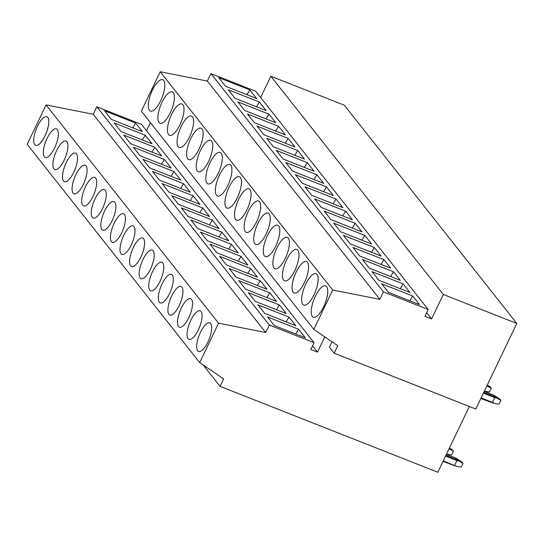 <?xml version="1.0" encoding="UTF-8"?>
<svg xmlns="http://www.w3.org/2000/svg" width="544" height="544" viewBox="0 0 544 544"><rect width="100%" height="100%" fill="white"/><g stroke="black" fill="none" stroke-linecap="round" stroke-linejoin="round"><path stroke-width="0.82" d="M334.2 353.185L337.776 345.712L313.827 329.406L332.697 290.013L379.841 299.35L383.438 291.856L428.189 309.509L424.932 316.295L431.61 318.934L443.326 294.481L516.8 323.462L475.803 409.034L334.2 353.185L329.406 347.12L331.976 341.761M469.329 406.484L437.818 472.246L220.068 386.362L203.109 364.902M220.068 386.362L223.652 378.889L199.696 362.583L27.2 144.323L46.07 104.931L93.221 114.274L96.812 106.78L141.562 124.426L314.058 342.686L310.808 349.479L317.485 352.111L312.542 345.855M199.696 362.583L218.572 323.19L265.717 332.527L93.221 114.274M218.572 323.19L46.07 104.931M265.717 332.527L269.307 325.033L96.812 106.78M317.485 352.111L324.646 337.171L323.959 336.308M146.506 130.682L150.382 122.597M324.646 337.171L326.033 337.715M269.307 325.033L314.058 342.686M516.8 323.462L344.304 105.203L270.83 76.228L260.63 97.505M443.326 294.481L270.83 76.228M313.827 329.406L141.324 111.146L160.201 71.754L332.697 290.013M379.841 299.35L207.346 81.097L160.201 71.754M383.438 291.856L210.936 73.603L207.346 81.097M428.189 309.509L255.687 91.249L210.936 73.603M431.61 318.934L426.666 312.678M312.317 316.479A16.864 5.909 -68.5 0 0 313.29 317.227A16.864 5.909 -68.5 0 0 324.326 305.266A16.864 5.909 -68.5 0 0 326.638 286.6A16.864 5.909 -68.5 0 0 325.666 285.852A16.864 5.909 -68.5 0 0 314.629 297.813A16.864 5.909 -68.5 0 0 312.317 316.479M197.669 350.744A15.334 5.372 -68.5 0 0 198.553 351.424A15.334 5.372 -68.5 0 0 208.583 340.551A15.334 5.372 -68.5 0 0 210.691 323.578A15.334 5.372 -68.5 0 0 209.807 322.905A15.334 5.372 -68.5 0 0 199.777 333.778A15.334 5.372 -68.5 0 0 197.669 350.744M388.436 292.366L381.643 283.771L412.706 296.024L419.492 304.613L388.436 292.366M409.802 300.791L412.706 296.024M274.312 325.543L267.519 316.955L298.574 329.202L305.368 337.797L274.312 325.543M295.678 333.975L298.574 329.202M302.736 304.354A16.864 5.909 -68.5 0 0 303.708 305.102A16.864 5.909 -68.5 0 0 314.745 293.141A16.864 5.909 -68.5 0 0 317.057 274.475A16.864 5.909 -68.5 0 0 316.084 273.727A16.864 5.909 -68.5 0 0 305.048 285.688A16.864 5.909 -68.5 0 0 302.736 304.354M188.088 338.62A15.334 5.372 -68.5 0 0 188.972 339.3A15.334 5.372 -68.5 0 0 199.002 328.426A15.334 5.372 -68.5 0 0 201.103 311.454A15.334 5.372 -68.5 0 0 200.219 310.774A15.334 5.372 -68.5 0 0 190.189 321.647A15.334 5.372 -68.5 0 0 188.088 338.62M378.855 280.242L372.062 271.646L403.118 283.9L409.911 292.488L378.855 280.242M400.221 288.667L403.118 283.9M264.724 313.419L257.931 304.824L288.993 317.077L295.786 325.666L264.724 313.419M286.096 321.844L288.993 317.077M293.155 292.23A16.864 5.909 -68.5 0 0 294.127 292.978A16.864 5.909 -68.5 0 0 305.157 281.017A16.864 5.909 -68.5 0 0 307.469 262.351A16.864 5.909 -68.5 0 0 306.496 261.603A16.864 5.909 -68.5 0 0 295.467 273.564A16.864 5.909 -68.5 0 0 293.155 292.23M178.507 326.495A15.334 5.372 -68.5 0 0 179.391 327.175A15.334 5.372 -68.5 0 0 189.421 316.302A15.334 5.372 -68.5 0 0 191.522 299.329A15.334 5.372 -68.5 0 0 190.638 298.649A15.334 5.372 -68.5 0 0 180.608 309.522A15.334 5.372 -68.5 0 0 178.507 326.495M369.267 268.117L362.481 259.522L393.536 271.776L400.33 280.364L369.267 268.117M390.64 276.542L393.536 271.776M255.143 301.294L248.35 292.699L279.412 304.953L286.198 313.541L255.143 301.294M276.508 309.72L279.412 304.953M283.567 280.106A16.864 5.909 -68.5 0 0 284.539 280.854A16.864 5.909 -68.5 0 0 295.576 268.892A16.864 5.909 -68.5 0 0 297.888 250.226A16.864 5.909 -68.5 0 0 296.915 249.478A16.864 5.909 -68.5 0 0 285.879 261.44A16.864 5.909 -68.5 0 0 283.567 280.106M168.926 314.371A15.334 5.372 -68.5 0 0 169.803 315.051A15.334 5.372 -68.5 0 0 179.84 304.178A15.334 5.372 -68.5 0 0 181.941 287.205A15.334 5.372 -68.5 0 0 181.057 286.525A15.334 5.372 -68.5 0 0 171.027 297.398A15.334 5.372 -68.5 0 0 168.926 314.371M359.686 255.993L352.893 247.398L383.955 259.644L390.742 268.24L359.686 255.993M381.058 264.418L383.955 259.644M245.562 289.17L238.768 280.575L269.824 292.828L276.617 301.417L245.562 289.17M266.927 297.595L269.824 292.828M273.986 267.981A16.864 5.909 -68.5 0 0 274.958 268.729A16.864 5.909 -68.5 0 0 285.994 256.768A16.864 5.909 -68.5 0 0 288.306 238.095A16.864 5.909 -68.5 0 0 287.334 237.354A16.864 5.909 -68.5 0 0 276.298 249.308A16.864 5.909 -68.5 0 0 273.986 267.981M159.338 302.246A15.334 5.372 -68.5 0 0 160.222 302.926A15.334 5.372 -68.5 0 0 170.252 292.053A15.334 5.372 -68.5 0 0 172.353 275.08A15.334 5.372 -68.5 0 0 171.469 274.4A15.334 5.372 -68.5 0 0 161.439 285.274A15.334 5.372 -68.5 0 0 159.338 302.246M350.105 243.862L343.312 235.273L374.367 247.52L381.16 256.115L350.105 243.862M371.47 252.294L374.367 247.52M235.974 277.046L229.187 268.45L260.243 280.697L267.036 289.292L235.974 277.046M257.346 285.471L260.243 280.697M264.404 255.857A16.864 5.909 -68.5 0 0 265.377 256.605A16.864 5.909 -68.5 0 0 276.406 244.644A16.864 5.909 -68.5 0 0 278.718 225.971A16.864 5.909 -68.5 0 0 277.753 225.223A16.864 5.909 -68.5 0 0 266.716 237.184A16.864 5.909 -68.5 0 0 264.404 255.857M149.756 290.122A15.334 5.372 -68.5 0 0 150.64 290.802A15.334 5.372 -68.5 0 0 160.67 279.929A15.334 5.372 -68.5 0 0 162.772 262.956A15.334 5.372 -68.5 0 0 161.888 262.276A15.334 5.372 -68.5 0 0 151.858 273.149A15.334 5.372 -68.5 0 0 149.756 290.122M340.517 231.737L333.73 223.149L364.786 235.396L371.579 243.991L340.517 231.737M361.889 240.169L364.786 235.396M226.392 264.914L219.599 256.326L250.662 268.573L257.455 277.168L226.392 264.914M247.765 273.346L250.662 268.573M254.823 243.732A16.864 5.909 -68.5 0 0 255.789 244.474A16.864 5.909 -68.5 0 0 266.825 232.519A16.864 5.909 -68.5 0 0 269.137 213.846A16.864 5.909 -68.5 0 0 268.165 213.098A16.864 5.909 -68.5 0 0 257.135 225.06A16.864 5.909 -68.5 0 0 254.823 243.732M140.175 277.998A15.334 5.372 -68.5 0 0 141.052 278.671A15.334 5.372 -68.5 0 0 151.089 267.798A15.334 5.372 -68.5 0 0 153.19 250.832A15.334 5.372 -68.5 0 0 152.306 250.152A15.334 5.372 -68.5 0 0 142.276 261.025A15.334 5.372 -68.5 0 0 140.175 277.998M330.936 219.613L324.142 211.024L355.205 223.271L361.998 231.866L330.936 219.613M352.308 228.045L355.205 223.271M216.811 252.79L210.018 244.202L241.074 256.448L247.867 265.044L216.811 252.79M238.177 261.222L241.074 256.448M245.235 231.601A16.864 5.909 -68.5 0 0 246.208 232.349A16.864 5.909 -68.5 0 0 257.244 220.388A16.864 5.909 -68.5 0 0 259.556 201.722A16.864 5.909 -68.5 0 0 258.584 200.974A16.864 5.909 -68.5 0 0 247.547 212.935A16.864 5.909 -68.5 0 0 245.235 231.601M130.587 265.866A15.334 5.372 -68.5 0 0 131.471 266.546A15.334 5.372 -68.5 0 0 141.501 255.673A15.334 5.372 -68.5 0 0 143.602 238.7A15.334 5.372 -68.5 0 0 142.725 238.027A15.334 5.372 -68.5 0 0 132.688 248.9A15.334 5.372 -68.5 0 0 130.587 265.866M321.354 207.488L314.561 198.893L345.624 211.147L352.41 219.742L321.354 207.488M342.72 215.92L345.624 211.147M207.223 240.666L200.437 232.077L231.492 244.324L238.286 252.919L207.223 240.666M228.596 249.098L231.492 244.324M235.654 219.477A16.864 5.909 -68.5 0 0 236.626 220.225A16.864 5.909 -68.5 0 0 247.656 208.264A16.864 5.909 -68.5 0 0 249.968 189.598A16.864 5.909 -68.5 0 0 249.002 188.85A16.864 5.909 -68.5 0 0 237.966 200.811A16.864 5.909 -68.5 0 0 235.654 219.477M121.006 253.742A15.334 5.372 -68.5 0 0 121.89 254.422A15.334 5.372 -68.5 0 0 131.92 243.549A15.334 5.372 -68.5 0 0 134.021 226.576A15.334 5.372 -68.5 0 0 133.137 225.896A15.334 5.372 -68.5 0 0 123.107 236.769A15.334 5.372 -68.5 0 0 121.006 253.742M311.766 195.364L304.98 186.769L336.036 199.022L342.829 207.611L311.766 195.364M333.139 203.789L336.036 199.022M197.642 228.541L190.849 219.946L221.911 232.2L228.704 240.795L197.642 228.541M219.014 236.973L221.911 232.2M226.073 207.352A16.864 5.909 -68.5 0 0 227.038 208.1A16.864 5.909 -68.5 0 0 238.075 196.139A16.864 5.909 -68.5 0 0 240.387 177.473A16.864 5.909 -68.5 0 0 239.414 176.725A16.864 5.909 -68.5 0 0 228.385 188.686A16.864 5.909 -68.5 0 0 226.073 207.352M111.425 241.618A15.334 5.372 -68.5 0 0 112.309 242.298A15.334 5.372 -68.5 0 0 122.339 231.424A15.334 5.372 -68.5 0 0 124.44 214.452A15.334 5.372 -68.5 0 0 123.556 213.772A15.334 5.372 -68.5 0 0 113.526 224.645A15.334 5.372 -68.5 0 0 111.425 241.618M302.185 183.24L295.392 174.644L326.454 186.898L333.248 195.486L302.185 183.24M323.558 191.665L326.454 186.898M188.061 216.417L181.268 207.822L212.33 220.075L219.116 228.664L188.061 216.417M209.426 224.842L212.33 220.075M216.485 195.228A16.864 5.909 -68.5 0 0 217.457 195.976A16.864 5.909 -68.5 0 0 228.494 184.015A16.864 5.909 -68.5 0 0 230.806 165.349A16.864 5.909 -68.5 0 0 229.833 164.601A16.864 5.909 -68.5 0 0 218.797 176.562A16.864 5.909 -68.5 0 0 216.485 195.228M101.837 229.493A15.334 5.372 -68.5 0 0 102.721 230.173A15.334 5.372 -68.5 0 0 112.751 219.3A15.334 5.372 -68.5 0 0 114.852 202.327A15.334 5.372 -68.5 0 0 113.975 201.647A15.334 5.372 -68.5 0 0 103.945 212.52A15.334 5.372 -68.5 0 0 101.837 229.493M292.604 171.115L285.811 162.52L316.873 174.767L323.66 183.362L292.604 171.115M313.97 179.54L316.873 174.767M178.473 204.292L171.686 195.697L202.742 207.951L209.535 216.539L178.473 204.292M199.845 212.718L202.742 207.951M206.904 183.104A16.864 5.909 -68.5 0 0 207.876 183.852A16.864 5.909 -68.5 0 0 218.906 171.89A16.864 5.909 -68.5 0 0 221.224 153.218A16.864 5.909 -68.5 0 0 220.252 152.476A16.864 5.909 -68.5 0 0 209.216 164.431A16.864 5.909 -68.5 0 0 206.904 183.104M92.256 217.369A15.334 5.372 -68.5 0 0 93.14 218.049A15.334 5.372 -68.5 0 0 103.17 207.176A15.334 5.372 -68.5 0 0 105.271 190.203A15.334 5.372 -68.5 0 0 104.387 189.523A15.334 5.372 -68.5 0 0 94.357 200.396A15.334 5.372 -68.5 0 0 92.256 217.369M283.023 158.991L276.23 150.396L307.285 162.642L314.078 171.238L283.023 158.991M304.388 167.416L307.285 162.642M168.892 192.168L162.098 183.573L193.161 195.82L199.954 204.415L168.892 192.168M190.264 200.593L193.161 195.82M197.322 170.979A16.864 5.909 -68.5 0 0 198.295 171.727A16.864 5.909 -68.5 0 0 209.324 159.766A16.864 5.909 -68.5 0 0 211.636 141.093A16.864 5.909 -68.5 0 0 210.664 140.345A16.864 5.909 -68.5 0 0 199.634 152.306A16.864 5.909 -68.5 0 0 197.322 170.979M82.674 205.244A15.334 5.372 -68.5 0 0 83.558 205.924A15.334 5.372 -68.5 0 0 93.588 195.051A15.334 5.372 -68.5 0 0 95.69 178.078A15.334 5.372 -68.5 0 0 94.806 177.398A15.334 5.372 -68.5 0 0 84.776 188.272A15.334 5.372 -68.5 0 0 82.674 205.244M273.435 146.86L266.648 138.271L297.704 150.518L304.497 159.113L273.435 146.86M294.807 155.292L297.704 150.518M159.31 180.044L152.517 171.448L183.58 183.695L190.366 192.29L159.31 180.044M180.676 188.469L183.58 183.695M187.734 158.855A16.864 5.909 -68.5 0 0 188.707 159.603A16.864 5.909 -68.5 0 0 199.743 147.642A16.864 5.909 -68.5 0 0 202.055 128.969A16.864 5.909 -68.5 0 0 201.083 128.221A16.864 5.909 -68.5 0 0 190.046 140.182A16.864 5.909 -68.5 0 0 187.734 158.855M73.086 193.12A15.334 5.372 -68.5 0 0 73.97 193.793A15.334 5.372 -68.5 0 0 84 182.92A15.334 5.372 -68.5 0 0 86.108 165.954A15.334 5.372 -68.5 0 0 85.224 165.274A15.334 5.372 -68.5 0 0 75.194 176.147A15.334 5.372 -68.5 0 0 73.086 193.12M263.854 134.735L257.06 126.147L288.123 138.394L294.909 146.989L263.854 134.735M285.226 143.167L288.123 138.394M149.729 167.912L142.936 159.324L173.992 171.571L180.785 180.166L149.729 167.912M171.095 176.344L173.992 171.571M178.153 146.73A16.864 5.909 -68.5 0 0 179.126 147.472A16.864 5.909 -68.5 0 0 190.162 135.51A16.864 5.909 -68.5 0 0 192.474 116.844A16.864 5.909 -68.5 0 0 191.502 116.096A16.864 5.909 -68.5 0 0 180.465 128.058A16.864 5.909 -68.5 0 0 178.153 146.73M63.505 180.989A15.334 5.372 -68.5 0 0 64.389 181.669A15.334 5.372 -68.5 0 0 74.419 170.796A15.334 5.372 -68.5 0 0 76.52 153.823A15.334 5.372 -68.5 0 0 75.636 153.15A15.334 5.372 -68.5 0 0 65.606 164.023A15.334 5.372 -68.5 0 0 63.505 180.989M254.272 122.611L247.479 114.016L278.535 126.269L285.328 134.864L254.272 122.611M275.638 131.043L278.535 126.269M140.141 155.788L133.355 147.2L164.41 159.446L171.204 168.042L140.141 155.788M161.514 164.22L164.41 159.446M168.572 134.599A16.864 5.909 -68.5 0 0 169.544 135.347A16.864 5.909 -68.5 0 0 180.574 123.386A16.864 5.909 -68.5 0 0 182.886 104.72A16.864 5.909 -68.5 0 0 181.914 103.972A16.864 5.909 -68.5 0 0 170.884 115.933A16.864 5.909 -68.5 0 0 168.572 134.599M53.924 168.864A15.334 5.372 -68.5 0 0 54.808 169.544A15.334 5.372 -68.5 0 0 64.838 158.671A15.334 5.372 -68.5 0 0 66.939 141.698A15.334 5.372 -68.5 0 0 66.055 141.025A15.334 5.372 -68.5 0 0 56.025 151.892A15.334 5.372 -68.5 0 0 53.924 168.864M244.684 110.486L237.898 101.891L268.954 114.145L275.747 122.733L244.684 110.486M266.057 118.912L268.954 114.145M130.56 143.664L123.767 135.068L154.829 147.322L161.616 155.917L130.56 143.664M151.932 152.096L154.829 147.322M158.991 122.475A16.864 5.909 -68.5 0 0 159.956 123.223A16.864 5.909 -68.5 0 0 170.993 111.262A16.864 5.909 -68.5 0 0 173.305 92.596A16.864 5.909 -68.5 0 0 172.332 91.848A16.864 5.909 -68.5 0 0 161.303 103.809A16.864 5.909 -68.5 0 0 158.991 122.475M44.343 156.74A15.334 5.372 -68.5 0 0 45.22 157.42A15.334 5.372 -68.5 0 0 55.257 146.547A15.334 5.372 -68.5 0 0 57.358 129.574A15.334 5.372 -68.5 0 0 56.474 128.894A15.334 5.372 -68.5 0 0 46.444 139.767A15.334 5.372 -68.5 0 0 44.343 156.74M235.103 98.362L228.31 89.767L259.372 102.02L266.166 110.609L235.103 98.362M256.476 106.787L259.372 102.02M120.979 131.539L114.186 122.944L145.241 135.198L152.034 143.786L120.979 131.539M142.344 139.964L145.241 135.198M149.403 110.35A16.864 5.909 -68.5 0 0 150.375 111.098A16.864 5.909 -68.5 0 0 161.412 99.137A16.864 5.909 -68.5 0 0 163.724 80.471A16.864 5.909 -68.5 0 0 162.751 79.723A16.864 5.909 -68.5 0 0 151.715 91.684A16.864 5.909 -68.5 0 0 149.403 110.35M34.755 144.616A15.334 5.372 -68.5 0 0 35.639 145.296A15.334 5.372 -68.5 0 0 45.669 134.422A15.334 5.372 -68.5 0 0 47.77 117.45A15.334 5.372 -68.5 0 0 46.893 116.77A15.334 5.372 -68.5 0 0 36.856 127.643A15.334 5.372 -68.5 0 0 34.755 144.616M256.578 98.484L249.791 89.896L218.729 77.642L225.522 86.238L256.578 98.484M246.888 94.663L249.791 89.896M142.453 131.662L135.66 123.073L104.604 110.82L111.391 119.415L142.453 131.662M132.763 127.84L135.66 123.073M496.733 397.95L493.585 395.073L499.834 399.085L500.868 400.391L496.733 397.95L494.768 397.657L483.398 393.176M494.768 397.657L492.497 402.41L494.129 403.383L499.086 404.11L500.868 400.391M494.911 396.739L483.793 392.36M493.585 395.073L484.255 391.388M492.497 402.41L481.12 397.929M480.862 398.466L494.129 403.383M458.884 460.884L457.055 459.68L455.736 458.007L461.985 462.026L463.019 463.332L458.884 460.884L456.919 460.598L445.55 456.11M443.272 460.87L456.28 466.317L461.237 467.044L463.019 463.332M457.055 459.68L445.937 455.294M455.736 458.007L446.4 454.328M454.641 465.351L456.919 460.598M456.28 466.317L443.013 461.407M487.308 385.016L490.253 386.961L491.286 388.266L486.934 385.791M484.371 391.15L489.505 391.986L491.286 388.266M449.46 447.95L452.404 449.902L453.438 451.207L449.086 448.732M446.515 454.09L451.656 454.92L453.438 451.207"/></g></svg>
